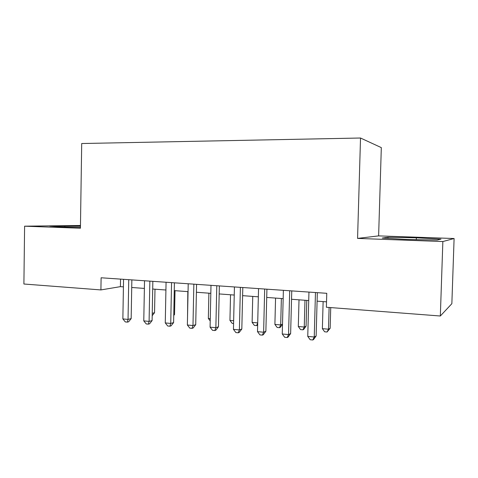 <?xml version="1.0" encoding="UTF-8"?>
<svg xmlns="http://www.w3.org/2000/svg" width="478" height="478" viewBox="0 0 478 478"><rect width="100%" height="100%" fill="white"/><g stroke="black" fill="none" stroke-linecap="round" stroke-linejoin="round"><path stroke-width="0.72" d="M80.465 225.485L24.605 226.184L23.9 284.01L100.912 289.925L120.414 286.651L123.42 286.872M378.618 235.887L357.568 238.408L442.855 241.545L454.1 238.522L378.618 235.887L381.319 147.618L360.526 138.017L81.702 143.525L80.424 228.233L24.605 226.184M454.1 238.522L451.853 303.685L440.334 316.006L442.855 241.545M440.334 316.006L326.372 307.252L326.767 293.307L101.109 277.778L100.912 289.925M357.568 238.408L360.526 138.017M131.719 287.487L144.38 288.419M152.697 289.029L165.914 290.009M174.249 290.618L188.057 291.64M196.404 292.255L210.822 293.319M219.181 293.934L234.244 295.046M242.609 295.661L258.347 296.82M266.718 297.436L283.161 298.648M291.532 299.27L308.722 300.537M317.093 301.152L326.528 301.845M120.546 279.116L120.414 286.651M416.356 237.799L387.993 237.267L382.257 238.056L406.808 239.472L437.245 240.034L440.991 239.149L416.356 237.799L416.296 239.651M80.453 226.112L49.736 226.076L59.947 226.877L80.435 227.277M387.957 238.385L387.993 237.267M64.853 226.972L64.871 225.807M315.468 292.53L314.249 337.008L307.754 336.393L308.955 292.082M317.326 292.656L316.137 335.974L314.249 337.008L312.773 339.983L310.186 339.733L307.754 336.393M316.137 335.974L313.538 339.559L312.773 339.983M323.128 301.594L322.375 328.655L328.5 329.205L330.149 328.296L330.734 307.587M330.149 328.296L327.066 332.013L328.5 329.205L329.109 307.462M327.066 332.013L324.622 331.792L322.375 328.655M289.698 290.755L288.557 334.576L282.253 333.985L283.376 290.319M291.753 290.899L290.636 333.578L288.557 334.576L287.206 337.522L284.691 337.277L282.253 333.985M290.636 333.578L288.043 337.11L287.206 337.522M264.687 289.035L263.617 332.222L257.493 331.642L258.544 288.61M266.921 289.19L265.876 331.254L263.617 332.222L262.38 335.126L259.936 334.893L257.493 331.642M265.876 331.254L263.288 334.731L262.38 335.126M240.392 287.362L239.394 329.934L233.449 329.366L234.429 286.955M242.8 287.529L241.82 329.001L239.394 329.934L238.265 332.808L235.887 332.574L233.449 329.366M241.82 329.001L239.239 332.419L238.265 332.808M216.791 285.736L215.859 327.705L210.081 327.161L210.995 285.342M219.36 285.916L218.446 326.803L215.859 327.705L214.831 330.549L212.525 330.328L210.081 327.161M218.446 326.803L215.871 330.179L214.831 330.549M299.013 299.82L298.308 326.504L304.259 327.036L306.081 326.163L306.78 300.393M306.081 326.163L303.673 329.456L302.938 329.82L304.259 327.036L304.982 300.262M302.938 329.82L300.56 329.599L298.308 326.504M275.561 298.093L274.898 324.419L280.688 324.932L281.369 298.517M282.504 324.317L280.263 327.334L279.469 327.681L277.156 327.472L274.898 324.419M279.469 327.681L280.688 324.932L282.504 324.156M252.743 296.408L252.115 322.381L257.708 322.883M257.654 325.04L256.626 325.602L254.38 325.399L252.115 322.381M257.708 323.003L256.626 325.602M230.527 294.771L229.942 320.403L233.646 320.732M233.581 323.504L232.206 323.385L229.942 320.403M193.853 284.159L192.981 325.542L187.364 325.01L188.218 283.771M196.572 284.344L195.717 324.676L192.981 325.542L192.054 328.35L189.808 328.135L187.364 325.01M195.717 324.676L193.148 327.998L192.054 328.35M208.898 293.175L208.342 318.473L210.266 318.647M210.218 320.905L208.342 318.473M171.548 282.623L170.736 323.439L165.269 322.925L166.069 282.247M174.41 282.821L173.61 322.596L170.736 323.439L169.899 326.217L167.718 326.008L165.269 322.925M173.61 322.596L171.052 325.871L169.899 326.217M187.824 291.622L187.537 316.615M149.853 281.13L149.094 321.395L143.776 320.893L144.523 280.765M152.846 281.339L152.1 320.583L149.094 321.395L148.347 324.144L146.226 323.941L143.776 320.893M152.1 320.583L149.554 323.809L148.347 324.144M173.771 314.703L174.542 314.494L175.02 290.678M174.542 314.494L173.753 315.504M128.743 279.678L128.038 319.406L122.864 318.916L123.551 279.319M131.856 279.893L131.163 318.617L128.038 319.406L127.375 322.124L125.308 321.921L122.864 318.916M131.163 318.617L128.63 321.796L127.375 322.124M152.237 313.305L154.543 312.72L154.992 289.202M154.543 312.72L152.195 315.695"/></g></svg>
